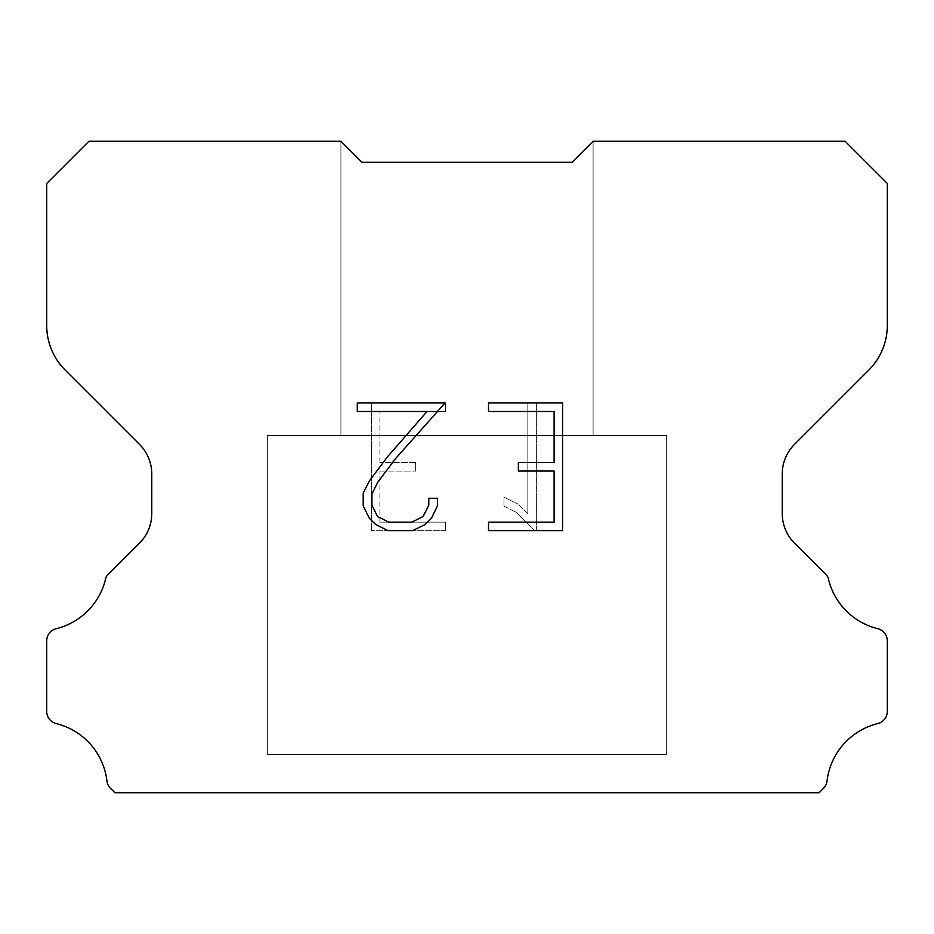 <?xml version="1.0" encoding="UTF-8"?>
<svg xmlns="http://www.w3.org/2000/svg" width="934" height="934" viewBox="0 0 934 934"><rect width="100%" height="100%" fill="white"/><g stroke="black" fill="none" stroke-linecap="round" stroke-linejoin="round"><path stroke-width="0.7" stroke-dasharray="4.67 3.5" d="M593.09 141.267L572.075 162.282L361.925 162.282L340.91 141.267L340.91 435.478L593.09 435.478L340.91 435.478L593.09 435.478L593.09 141.267L572.075 162.282L361.925 162.282L340.91 141.267L340.91 435.478L593.09 435.478L340.91 435.478L593.09 435.478L593.09 141.267L572.075 162.282L361.925 162.282L340.91 141.267L340.91 435.478L593.09 435.478L340.91 435.478L593.09 435.478L593.09 141.267L572.075 162.282L361.925 162.282L340.91 141.267L340.91 435.478L593.09 435.478L340.91 435.478L593.09 435.478L593.09 141.267L572.075 162.282L361.925 162.282L340.91 141.267L340.91 435.478L593.09 435.478L340.91 435.478L593.09 435.478L593.09 141.267L572.075 162.282L361.925 162.282L340.91 141.267L340.91 435.478L593.09 435.478L340.91 435.478L593.09 435.478L593.09 141.267L572.075 162.282L361.925 162.282L340.91 141.267L340.91 435.478L593.09 435.478L340.91 435.478L593.09 435.478L593.09 141.267L572.075 162.282L361.925 162.282L340.91 141.267L340.91 435.478L593.09 435.478L340.91 435.478L593.09 435.478L593.09 141.267L572.075 162.282L361.925 162.282L340.91 141.267L340.91 435.478L593.09 435.478L340.91 435.478L593.09 435.478L593.09 141.267L572.075 162.282L361.925 162.282L340.91 141.267L340.91 435.478L593.09 435.478L593.09 141.267L572.075 162.282L361.925 162.282L340.91 141.267L340.91 435.478L593.09 435.478L593.09 141.267L572.075 162.282L361.925 162.282L340.91 141.267L340.91 435.478L593.09 435.478L593.09 141.267L572.075 162.282L361.925 162.282L340.91 141.267L340.91 435.478L593.09 435.478L593.09 141.267L572.075 162.282L361.925 162.282L340.91 141.267L340.91 435.478L593.09 435.478L593.09 141.267L572.075 162.282L361.925 162.282L340.91 141.267L340.91 435.478L593.09 435.478L593.09 141.267L572.075 162.282L361.925 162.282L340.91 141.267L340.91 435.478L593.09 435.478L593.09 141.267L572.075 162.282L361.925 162.282L340.91 141.267L340.91 435.478L593.09 435.478L593.09 141.267L572.075 162.282L361.925 162.282L340.91 141.267L340.91 435.478L593.09 435.478L593.09 141.267L572.075 162.282L361.925 162.282L340.91 141.267L88.882 141.267L46.7 183.449L46.7 325.464A63.045 63.045 0 0 0 65.17 370.039L139.47 444.339A42.03 42.03 0 0 1 151.775 474.052L151.775 513.455A42.03 42.03 0 0 1 139.47 543.168L108.11 574.527A12.317 12.317 0 0 0 105.904 577.516A67.248 67.248 0 0 1 56.285 628.675A12.609 12.609 0 0 0 46.7 640.922L46.7 711.358A12.609 12.609 0 0 0 56.285 723.593A67.248 67.248 0 0 1 106.943 780.976A12.609 12.609 0 0 0 110.889 788.728L114.894 792.732L819.106 792.732L823.111 788.728A12.609 12.609 0 0 0 827.057 780.976A67.248 67.248 0 0 1 877.715 723.593A12.609 12.609 0 0 0 887.3 711.358L887.3 640.922A12.609 12.609 0 0 0 877.715 628.675A67.248 67.248 0 0 1 828.096 577.516A12.317 12.317 0 0 0 825.889 574.527L794.53 543.168A42.03 42.03 0 0 1 782.225 513.455L782.225 474.052A42.03 42.03 0 0 1 794.53 444.339L868.83 370.039A63.045 63.045 0 0 0 887.3 325.464L887.3 183.449L845.118 141.267L593.09 141.267L572.075 162.282L593.09 141.267M267.358 792.312L666.643 792.732L267.358 792.312M666.643 435.478L267.358 435.478L267.358 754.485L666.643 754.485L267.358 754.485L666.643 754.485L666.643 435.478L267.358 435.478L267.358 754.485L666.643 754.485L267.358 754.485L666.643 754.485L666.643 435.478L267.358 435.478L267.358 754.485L666.643 754.485L267.358 754.485L666.643 754.485L666.643 435.478L267.358 435.478L267.358 754.485L666.643 754.485L267.358 754.485L666.643 754.485L666.643 435.478L267.358 435.478L267.358 754.485L666.643 754.485L267.358 754.485L666.643 754.485L666.643 435.478L267.358 435.478L267.358 754.485L666.643 754.485L267.358 754.485L666.643 754.485L666.643 435.478L267.358 435.478L267.358 754.485L666.643 754.485L267.358 754.485L666.643 754.485L666.643 435.478L267.358 435.478L267.358 754.485L666.643 754.485L267.358 754.485L666.643 754.485L666.643 435.478L267.358 435.478L267.358 754.485L666.643 754.485L267.358 754.485L666.643 754.485L666.643 435.478L267.358 435.478L267.358 754.485L666.643 754.485L666.643 435.478L267.358 435.478L267.358 754.485L666.643 754.485L666.643 435.478L267.358 435.478L267.358 754.485L666.643 754.485L666.643 435.478L267.358 435.478L267.358 754.485L666.643 754.485L666.643 435.478L267.358 435.478L267.358 754.485L666.643 754.485L666.643 435.478L267.358 435.478L267.358 754.485L666.643 754.485L666.643 435.478L267.358 435.478L267.358 754.485L666.643 754.485L666.643 435.478L267.358 435.478L267.358 754.485L666.643 754.485L666.643 435.478L267.358 435.478L267.358 754.485L666.643 754.485L666.643 435.478L267.358 435.478L666.643 435.478M554.096 471.063L554.096 522.141L488.517 522.141L488.517 530.652L562.618 530.652L562.618 402.963L488.517 402.963L488.517 411.474L554.096 411.474L554.096 462.552L518.358 462.552L518.358 471.063L554.096 471.063M437.427 505.924L437.427 498.266L428.788 498.266L428.788 505.259L423.137 516.479L411.917 522.141L388.801 522.141L377.499 516.49L371.93 505.259L371.93 494.051L377.663 482.399L395.374 458.804L445.086 402.963L357.29 402.963L357.29 411.474L427.036 411.474L387.388 456.924L369.35 480.94L363.198 493.164L363.198 505.796L369.35 518.265L375.666 524.488L388.054 530.652L412.571 530.652L425.052 524.581L431.368 518.393L437.427 505.924M379.904 522.141L379.904 471.063L379.904 522.141L445.483 522.141L379.904 522.141M379.904 471.063L415.642 471.063L379.904 471.063M415.642 471.063L415.642 462.552L415.642 471.063M415.642 462.552L379.904 462.552L415.642 462.552M379.904 462.552L379.904 411.474L379.904 462.552M379.904 411.474L445.483 411.474L379.904 411.474M445.483 411.474L445.483 402.963L445.483 411.474M445.483 530.652L445.483 522.141L445.483 530.652L371.382 530.652L445.483 530.652M371.382 402.963L371.382 530.652L371.382 402.963L445.483 402.963L371.382 402.963M503.986 497.192L503.986 506.158L503.986 497.192L518.125 504.162L503.986 497.192M503.986 506.158L516.455 512.474L503.986 506.158M516.455 512.474L534.563 530.489L516.455 512.474M534.563 530.489L536.361 530.489L534.563 530.489M536.361 530.489L536.361 402.799L536.361 530.489M527.85 513.969L518.125 504.162L527.85 513.969L527.85 402.799L527.85 513.969M536.361 402.799L527.85 402.799L536.361 402.799M340.91 141.267L361.925 162.282L572.075 162.282L361.925 162.282L572.075 162.282L361.925 162.282L572.075 162.282L361.925 162.282L572.075 162.282L361.925 162.282L572.075 162.282L361.925 162.282L572.075 162.282L361.925 162.282L572.075 162.282L361.925 162.282L572.075 162.282L361.925 162.282L572.075 162.282L361.925 162.282L340.91 141.267M666.643 792.732L267.358 792.732L666.643 792.732"/><path stroke-width="1.4" d="M554.096 522.141L554.096 471.063L518.358 471.063L518.358 462.552L554.096 462.552L554.096 411.474L488.517 411.474L488.517 402.963L562.618 402.963L562.618 530.652L488.517 530.652L488.517 522.141L554.096 522.141M437.427 498.266L437.427 505.924L431.368 518.393L425.052 524.581L412.571 530.652L388.054 530.652L375.666 524.488L369.35 518.265L363.198 505.796L363.198 493.164L369.35 480.94L387.388 456.924L427.036 411.474L357.29 411.474L357.29 402.963L445.086 402.963L395.374 458.804L377.663 482.399L371.93 494.051L371.93 505.259L377.499 516.49L388.801 522.141L411.917 522.141L423.137 516.479L428.788 505.259L428.788 498.266L437.427 498.266M361.925 162.282L340.91 141.267L88.882 141.267L46.7 183.449L46.7 325.464A63.045 63.045 0 0 0 65.17 370.039L139.47 444.339A42.03 42.03 0 0 1 151.775 474.052L151.775 513.455A42.03 42.03 0 0 1 139.47 543.168L108.11 574.527A12.317 12.317 0 0 0 105.904 577.516A67.248 67.248 0 0 1 56.285 628.675A12.609 12.609 0 0 0 46.7 640.922L46.7 711.358A12.609 12.609 0 0 0 56.285 723.593A67.248 67.248 0 0 1 106.943 780.976A12.609 12.609 0 0 0 110.889 788.728L114.894 792.732L819.106 792.732L823.111 788.728A12.609 12.609 0 0 0 827.057 780.976A67.248 67.248 0 0 1 877.715 723.593A12.609 12.609 0 0 0 887.3 711.358L887.3 640.922A12.609 12.609 0 0 0 877.715 628.675A67.248 67.248 0 0 1 828.096 577.516A12.317 12.317 0 0 0 825.889 574.527L794.53 543.168A42.03 42.03 0 0 1 782.225 513.455L782.225 474.052A42.03 42.03 0 0 1 794.53 444.339L868.83 370.039A63.045 63.045 0 0 0 887.3 325.464L887.3 183.449L845.118 141.267L593.09 141.267L572.075 162.282L361.925 162.282"/></g></svg>
